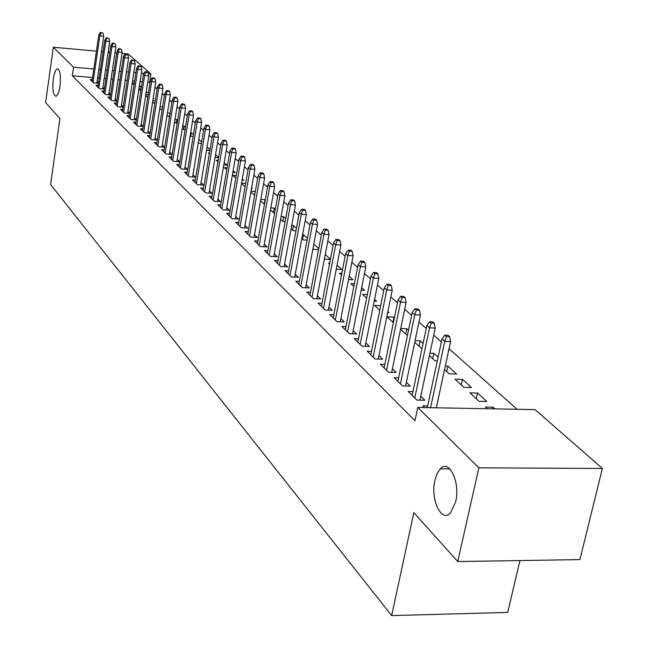 <?xml version="1.0" encoding="UTF-8"?>
<svg xmlns="http://www.w3.org/2000/svg" width="648" height="648" viewBox="0 0 648 648"><rect width="100%" height="100%" fill="white"/><g stroke="black" fill="none" stroke-linecap="round" stroke-linejoin="round"><path stroke-width="0.97" d="M434.962 480.136L437.133 473.494L440.243 468.836C449.145 458.606 460.509 482.355 455.649 501.868L450.668 512.722C441.507 523.568 430.175 499.43 434.962 480.136M53.298 79.072C54.213 73.167 55.534 69.765 57.267 68.874C60.118 69.644 61.025 75.395 60.005 86.127C59.09 91.984 57.769 95.361 56.068 96.252C53.201 95.507 52.277 89.78 53.298 79.072M517.112 409.293L449.032 348.737M441.369 341.917L433.755 335.138M426.238 328.455L418.981 321.991M411.601 315.43L404.684 309.282M397.443 302.835L390.849 296.97M383.738 290.644L377.452 285.055M370.462 278.843L364.468 273.505M357.599 267.397L351.88 262.31M345.133 256.308L339.682 251.456M333.048 245.552L327.839 240.918M321.311 235.119L316.346 230.696M309.922 224.986L305.176 220.766M298.858 215.144L294.33 211.118M288.117 205.586L283.792 201.739M277.668 196.295L273.537 192.618M267.511 187.256L263.566 183.749M257.629 178.467L253.862 175.114M248.014 169.914L244.418 166.714M238.658 161.587L235.224 158.533M229.546 153.479L226.265 150.563M220.66 145.581L217.534 142.795M212.009 137.886L209.021 135.23M203.577 130.386L200.718 127.842M195.348 123.063L192.626 120.641M187.329 115.927L184.729 113.619M179.504 108.969L177.017 106.758M171.858 102.173L169.493 100.067M164.406 95.531L162.146 93.531M157.116 89.051L154.969 87.14M150.004 82.725L149.623 82.393L150.944 73.977L148.279 73.742M535.062 409.625L602.397 468.464L478.848 467.832L417.766 407.454L535.062 409.625M478.848 467.832L457.763 561.549L579.903 559.605L602.397 468.464M519.947 560.561L507.708 612.4L391.667 615.6L50.568 184.486L59.948 118.544L45.603 102.57L53.322 47.231L96.414 51.152M122.01 53.484L128.134 54.043L150.944 73.977M477.503 393.044L469.913 392.874L479.107 401.315L486.761 401.468L477.503 393.044L476.256 398.69M412.938 391.627L408.208 391.522L416.907 400.059L424.78 400.221L420.779 396.325M446.731 371.62L447.922 366.12L445.306 366.047M447.922 366.12L456.597 374.018L449.137 373.823L444.544 369.611M384.847 364.37L380.392 364.241L388.549 372.244L396.212 372.438L392.421 368.761M419.021 346.202L420.147 340.856L415.068 340.686M420.147 340.856L423.063 343.513M422.107 348.073L421.022 348.041L414.736 342.274M358.522 338.799L354.318 338.661L361.965 346.17L369.433 346.405L365.845 342.914M392.955 322.299L394.024 317.083L386.978 316.815L393.377 322.688M394.024 317.083L394.446 317.471M333.785 314.774L329.816 314.628L337.009 321.683L344.282 321.951L340.872 318.63M367.327 294.605L362.532 294.394L366.614 298.145M374.576 299.392L376.65 301.271L374.22 301.174M310.505 292.159L306.747 291.997L313.519 298.647L320.622 298.939L317.374 295.78M341.828 273.351L339.463 273.237L341.488 275.092M349.159 276.267L353.014 279.774L348.511 279.563M288.562 270.824L284.99 270.653L291.381 276.931L298.315 277.247L295.221 274.242M325.247 254.51L330.423 259.216M330.383 259.443L324.365 259.135M267.835 250.671L264.441 250.493L270.483 256.422L277.247 256.77L274.298 253.894M302.551 239.387L303.434 234.665L302.6 234.617M303.434 234.665L307.427 238.294M307.095 240.1L303.094 239.881L301.83 238.723M248.233 231.603L244.993 231.425L250.719 237.038L257.329 237.395L254.502 234.649M282.876 221.341L283.719 216.724L281.086 216.57M283.719 216.724L285.744 218.562M285.161 221.754L283.208 221.64L280.6 219.251M229.659 213.532L226.573 213.346L231.992 218.668L238.456 219.048L235.759 216.416M264.198 204.209L265 199.697L260.779 199.43M264.457 204.339L260.528 200.84M212.042 196.385L209.085 196.198L214.237 201.253L220.555 201.641L217.971 199.122M245.657 183.4L241.558 183.133M251.675 187.564L252.453 188.276L251.554 188.22M241.51 183.4L245.082 186.681M195.299 180.087L192.472 179.909L197.373 184.704L203.553 185.109L201.066 182.687M227.075 167.873L224.37 167.686L226.735 169.849M233.126 170.691L235.264 172.635L232.818 172.465M179.383 164.592L176.669 164.406L181.335 168.974L187.385 169.387L184.996 167.062M209.458 153.066L208.348 152.985L209.32 153.884M215.525 154.678L218.635 157.513M218.603 157.715L215.055 157.464M164.219 149.826L161.619 149.639L166.058 153.989L171.987 154.41L169.687 152.175M198.798 139.458L201.633 142.042M201.415 143.386L198.183 143.143M149.761 135.74L147.266 135.554L151.502 139.709L157.31 140.138L155.091 137.983M183.416 129.568L184 125.996L182.728 125.898M184 125.996L185.466 127.324M185.077 129.697L182.218 129.025M135.959 122.294L133.561 122.108L137.603 126.077L143.159 126.506M141.167 124.44L143.176 126.401M169.387 116.608L169.93 113.189L167.427 112.995M169.541 116.616L168.61 116.543L167.087 115.142M122.772 109.447L120.463 109.261L124.327 113.06L129.649 113.473M127.85 111.497L129.681 113.27M155.261 100.845L152.847 100.643M152.644 101.898L154.783 103.858M110.16 97.151L107.933 96.973L111.634 100.602L116.729 101.015M115.117 99.112L116.778 100.724M141.118 89.003L138.931 88.817M146.27 91.668L147.38 92.672L146.132 92.567M138.858 89.262L140.802 91.036M98.083 85.382L95.936 85.204L99.476 88.679L104.368 89.092M102.927 87.261L104.425 88.719M149.623 82.393L147.744 82.231M142.244 81.761L140.049 81.575M134.622 81.105L132.54 80.927M127.186 80.474L125.21 80.303M119.929 79.85L118.049 79.688M112.841 79.242L111.059 79.088M105.924 78.651L104.231 78.505M99.16 78.076L97.556 77.938M92.551 77.509L72.317 75.776L414.947 420.763L417.766 407.454M92.235 79.68L90.121 79.502L93.596 82.912L98.383 83.317M97.022 81.518L98.447 82.903M134.29 83.26L132.208 83.082M139.45 85.455L141.053 86.913L139.247 86.767M132.2 83.147L134.047 84.848M104.053 91.206L101.866 91.028L105.486 94.576L110.484 94.989M108.961 93.126L110.533 94.657M148.108 94.859L145.808 94.665M153.252 98.018L153.843 98.553L153.179 98.496M145.679 95.507L147.712 97.378M116.397 103.235L114.129 103.048L117.912 106.758L123.12 107.179M121.419 105.235L123.152 106.928M162.583 106.961L160.048 106.75M162.057 110.29L159.781 108.443M129.292 115.798L126.935 115.611L130.888 119.491L136.323 119.912M134.436 117.896L136.347 119.758M176.321 123.015L176.888 119.524L174.984 119.37M176.888 119.524L177.674 120.236M177.212 123.088L175.608 122.958L174.563 122.002M142.779 128.944L140.333 128.758L144.472 132.816L150.15 133.245M148.052 131.139L150.158 133.188M190.674 136.274L191.273 132.613L190.666 132.565M191.273 132.613L193.452 134.59M193.144 136.461L190.067 136.218M156.905 142.698L154.354 142.511L158.695 146.764L164.56 147.193L162.308 144.998M207.052 146.966L210.025 149.672M209.895 150.466L206.51 150.223M171.704 157.116L169.055 156.929L173.599 161.393L179.593 161.806L177.252 159.53M218.149 160.38L216.262 160.242L217.914 161.765M224.208 162.575L226.978 165.094L223.819 164.876M187.24 172.247L184.478 172.06L189.248 176.742L195.372 177.147L192.934 174.782M236.237 175.543L232.681 175.3L235.791 178.151M242.279 179.018L243.753 180.363L242.06 180.249M203.561 188.139L200.678 187.952L205.7 192.877L211.953 193.266L209.409 190.804M255.336 191.452L251.035 191.176M250.889 192.002L254.632 195.437M220.733 204.849L217.712 204.663L223.001 209.847L229.392 210.227L226.743 207.66M273.416 212.666L274.242 208.097L270.791 207.895M274.242 208.097L275.351 209.11M274.663 212.933L273.65 212.876L270.427 209.92M238.82 222.45L235.661 222.264L241.226 227.731L247.763 228.096L245.009 225.415M292.588 230.251L293.447 225.577L291.689 225.472M293.447 225.577L296.428 228.29M295.966 230.801L293.018 230.639L291.065 228.849M257.896 241.007L254.583 240.829L260.464 246.596L267.154 246.945L264.263 244.142M313.818 244.11L318.759 248.605M318.565 249.642L313.438 249.375L312.911 248.889M278.057 260.609L274.566 260.431L280.786 266.531L287.631 266.863L284.61 263.922M329.67 263.161L328.415 263.104L329.492 264.092M337.025 265.218L341.699 269.471L336.255 269.212M299.376 281.337L295.707 281.175L302.292 287.631L309.307 287.939L306.139 284.853M354.375 283.832L350.835 283.67L353.857 286.44M361.665 287.647L364.662 290.369L361.163 290.215M321.975 303.296L318.103 303.143L325.085 309.987L332.278 310.271L328.949 307.039M380.7 305.694L374.576 305.443L379.785 310.222M387.893 311.51L388.986 312.498L387.698 312.449M345.959 326.608L341.877 326.462L349.296 333.736L356.667 333.987L353.168 330.585M405.794 334.068L406.887 328.787L400.707 328.568M406.887 328.787L408.524 330.278M400.561 329.273L407.422 335.567M371.474 351.386L367.149 351.248L375.046 358.992L382.612 359.219L378.926 355.631M432.661 358.717L433.812 353.29L429.932 353.168M433.812 353.29L438.113 357.194M437.343 360.798L434.857 360.725L429.389 355.712M398.666 377.776L394.073 377.663L402.497 385.925L410.257 386.103L406.369 382.32M462.478 379.364L454.977 379.177L463.879 387.342L471.436 387.52L462.478 379.364L461.255 384.936M427.696 405.948L422.812 405.851L424.578 407.584M492.666 408.839L493.039 407.179L485.344 407.033L487.207 408.742M493.039 407.179L494.91 408.88M448.845 468.026L448.659 468.877M101.436 51.613L103.048 51.759M108.135 52.221L109.836 52.375M114.988 52.844L116.786 53.006M72.317 75.776L73.54 67.214L53.322 47.231M457.763 561.549L413.829 512.617L391.667 615.6M144.018 73.37L141.353 73.135M135.918 72.665L133.836 72.479M128.482 72.017L126.498 71.839M121.217 71.377L119.329 71.215M114.121 70.762L112.331 70.6M107.187 70.154L105.494 70.008M100.416 69.563L98.812 69.425M93.798 68.988L73.54 67.214M96.779 83.179L103.704 36.248L99.857 35.883L93.029 82.361M100.894 32.918L103.032 33.121L100.302 32.4L100.894 32.918L99.857 35.883L98.796 34.943L91.992 81.332M103.704 36.248L103.032 33.121M100.302 32.4L98.796 34.943M102.676 88.946L109.723 41.545L105.843 41.18L98.893 88.112M106.888 38.183L109.042 38.386L106.28 37.657L106.888 38.183L105.843 41.18L104.757 40.217L97.832 87.067M109.723 41.545L109.042 38.386M106.28 37.657L104.757 40.217M108.702 94.843L115.871 46.956L111.95 46.591L104.887 93.984M113.011 43.562L115.19 43.764L112.388 43.019L113.011 43.562L111.95 46.591L110.84 45.611L103.802 92.915M115.871 46.956L115.19 43.764M112.388 43.019L110.84 45.611M114.858 100.861L122.156 52.488L118.203 52.123L111.002 99.986M119.264 49.062L121.468 49.264L118.633 48.511L119.264 49.062L118.203 52.123L117.069 51.119L109.893 98.901M122.156 52.488L121.468 49.264M118.633 48.511L117.069 51.119M121.144 107.017L128.579 58.142L124.586 57.777L117.264 106.126M125.663 54.683L127.883 54.886L125.015 54.116L125.663 54.683L124.586 57.777L123.428 56.749L116.122 105.008M128.579 58.142L127.883 54.886M125.015 54.116L123.428 56.749M127.575 113.311L135.149 63.917L131.115 63.561L123.655 112.396M132.2 60.426L134.444 60.629L131.544 59.851L132.2 60.426L131.115 63.561L129.924 62.508L122.496 111.262M135.149 63.917L134.444 60.629M131.544 59.851L129.924 62.508M134.144 119.75L141.863 69.83L137.789 69.474L130.191 118.811M138.891 66.307L141.151 66.501L138.21 65.707L138.891 66.307L137.789 69.474L136.574 68.396L129.009 117.644M141.863 69.83L141.151 66.501M138.21 65.707L136.574 68.396M140.867 126.328L148.732 75.881L144.617 75.516L136.882 125.372M145.727 72.317L148.019 72.511L147.323 71.904L145.039 71.709L145.727 72.317L144.617 75.516L143.378 74.423L135.667 124.181M148.732 75.881L148.019 72.511M145.039 71.709L143.378 74.423M147.744 133.059L155.763 82.061L151.608 81.705L143.718 132.079M152.734 78.465L155.042 78.667L154.329 78.043L152.021 77.841L152.734 78.465L151.608 81.705L150.336 80.587L142.479 130.864M155.763 82.061L155.042 78.667M152.021 77.841L150.336 80.587M154.783 139.952L162.956 88.395L158.76 88.039L150.725 138.947M159.894 84.758L162.227 84.961L161.498 84.321L159.173 84.127L159.894 84.758L158.76 88.039L157.456 86.889L149.453 137.7M162.956 88.395L162.227 84.961M159.173 84.127L157.456 86.889M161.984 147.007L170.327 94.875L166.082 94.527L157.885 145.978M167.225 91.206L169.59 91.4L168.845 90.752L166.487 90.55L167.225 91.206L166.082 94.527L164.754 93.344L156.581 144.698M170.327 94.875L169.59 91.4M166.487 90.55L164.754 93.344M169.355 154.224L177.868 101.517L173.575 101.161L165.224 153.171M174.741 97.799L177.123 98.002L176.361 97.33L173.98 97.135L174.741 97.799L173.575 101.161L172.214 99.954L163.887 151.867M177.868 101.517L177.123 98.002M173.98 97.135L172.214 99.954M176.912 161.619L185.595 108.313L181.262 107.965L172.733 160.542M182.436 104.563L184.842 104.757L184.056 104.077L181.651 103.874L182.436 104.563L181.262 107.965L179.861 106.734L171.372 159.197M185.595 108.313L184.842 104.757M181.651 103.874L179.861 106.734M184.648 169.201L193.509 115.279L189.127 114.939L180.428 168.091M190.318 111.488L192.748 111.683L191.946 110.978L189.516 110.784L190.318 111.488L189.127 114.939L187.701 113.667L179.034 166.714M193.509 115.279L192.748 111.683M189.516 110.784L187.701 113.667M192.569 176.961L201.625 122.423L197.195 122.075L188.317 175.827M198.393 118.584L200.856 118.778L200.038 118.066L197.575 117.871L198.393 118.584L197.195 122.075L195.728 120.779L186.883 174.417M201.625 122.423L200.856 118.778M197.575 117.871L195.728 120.779M200.694 184.923L209.936 129.746L205.465 129.406L196.401 183.757M206.68 125.866L209.166 126.06L208.324 125.323L205.837 125.129L206.68 125.866L205.465 129.406L203.958 128.069L194.935 182.315M209.936 129.746L209.166 126.06M205.837 125.129L203.958 128.069M209.029 193.088L218.473 137.255L213.945 136.914L204.687 191.889M215.177 133.326L217.688 133.52L216.821 132.767L214.318 132.573L215.177 133.326L213.945 136.914L212.406 135.545L203.18 190.407M218.473 137.255L217.688 133.52M214.318 132.573L212.406 135.545M217.566 201.455L227.221 144.958L222.645 144.617L213.192 200.224M223.892 140.989L226.427 141.175L225.544 140.397L223.009 140.211L223.892 140.989L222.645 144.617L221.065 143.216L211.645 198.709M227.221 144.958L226.427 141.175M223.009 140.211L221.065 143.216M226.33 210.049L236.204 152.855L231.579 152.523L221.916 208.786M232.835 148.846L235.402 149.032L234.495 148.238L231.927 148.052L232.835 148.846L231.579 152.523L229.951 151.089L220.328 207.222M236.204 152.855L235.402 149.032M231.927 148.052L229.951 151.089M235.329 218.862L245.422 160.971L240.748 160.639L230.866 217.566M242.02 156.913L244.612 157.1L243.68 156.281L241.088 156.095L242.02 156.913L240.748 160.639L239.08 159.165L229.238 215.97M245.422 160.971L244.612 157.1M241.088 156.095L239.08 159.165M244.563 227.918L254.891 169.306L250.16 168.982L240.06 226.581M251.448 165.2L254.073 165.378L253.117 164.543L250.493 164.357L251.448 165.2L250.16 168.982L248.443 167.459L238.383 224.937M254.891 169.306L254.073 165.378M250.493 164.357L248.443 167.459M254.048 237.217L264.619 177.868L259.832 177.544L249.496 235.84M261.136 173.713L263.793 173.891L262.805 173.024L260.156 172.846L261.136 173.713L259.832 177.544L258.066 175.989L247.779 234.155M264.619 177.868L263.793 173.891M260.156 172.846L258.066 175.989M263.793 246.775L274.614 186.665L269.771 186.349L259.2 245.357M271.091 182.453L273.78 182.631L272.768 181.748L270.078 181.57L271.091 182.453L269.771 186.349L267.964 184.745L257.434 243.624M274.614 186.665L273.78 182.631M270.078 181.57L267.964 184.745M273.804 256.592L284.885 195.704L279.993 195.396L269.163 255.134M281.321 191.452L284.043 191.622L283.006 190.715L280.292 190.536L281.321 191.452L279.993 195.396L278.13 193.752L267.349 253.352M284.885 195.704L284.043 191.622M280.292 190.536L278.13 193.752M284.099 266.692L295.456 205.011L290.498 204.703L279.418 265.186M291.851 200.702L294.605 200.872L293.536 199.932L290.79 199.762L291.851 200.702L290.498 204.703L288.587 203.01L277.546 263.355M295.456 205.011L294.605 200.872M290.79 199.762L288.587 203.01M294.694 277.085L306.326 214.577L301.312 214.277L289.964 275.53M302.681 210.211L305.467 210.381L304.374 209.417L301.587 209.247L302.681 210.211L301.312 214.277L299.344 212.536L288.044 273.65M306.326 214.577L305.467 210.381M301.587 209.247L299.344 212.536M305.589 287.777L317.52 224.435L312.441 224.135L300.81 286.173M313.834 220.012L316.653 220.174L315.519 219.186L312.701 219.016L313.834 220.012L312.441 224.135L310.416 222.345L298.833 284.237M317.52 224.435L316.653 220.174M312.701 219.016L310.416 222.345M316.807 298.785L329.046 234.576L323.911 234.284L311.98 297.132M325.312 230.097L328.171 230.259L327.005 229.238L324.154 229.076L325.312 230.097L323.911 234.284L321.821 232.438L309.947 295.132M329.046 234.576L328.171 230.259M324.154 229.076L321.821 232.438M328.358 310.117L340.921 245.025L335.713 244.75L323.482 308.416M337.146 240.489L340.03 240.651L338.831 239.598L335.939 239.436L337.146 240.489L335.713 244.75L333.566 242.838L321.384 306.358M340.921 245.025L340.03 240.651M335.939 239.436L333.566 242.838M340.257 321.805L353.16 255.798L347.887 255.523L335.332 320.039M349.337 251.205L352.261 251.351L351.022 250.266L348.098 250.112L349.337 251.205L347.887 255.523L345.668 253.562L333.177 317.925M353.16 255.798L352.261 251.351M348.098 250.112L345.668 253.562M352.52 333.85L365.78 266.903L360.442 266.636L347.555 332.027M361.908 262.246L364.873 262.391L363.593 261.274L360.628 261.128L361.908 262.246L360.442 266.636L358.15 264.611L345.327 329.84M365.78 266.903L364.873 262.391M360.628 261.128L358.15 264.611M365.172 346.267L378.796 278.356L373.386 278.105L360.15 344.388M374.876 273.642L377.873 273.788L376.561 272.63L373.556 272.484L374.876 273.642L373.386 278.105L371.029 276.016L357.858 342.136M378.796 278.356L377.873 273.788M373.556 272.484L371.029 276.016M378.221 359.089L392.226 290.183L386.751 289.94L373.151 357.137M388.257 285.404L391.303 285.541L389.942 284.351L386.905 284.205L388.257 285.404L386.751 289.94L384.313 287.785L370.786 354.812M392.226 290.183L391.303 285.541M386.905 284.205L384.313 287.785M391.692 372.325L406.102 302.397L400.553 302.162L386.573 370.3M402.084 297.545L405.162 297.675L403.761 296.444L400.683 296.314L402.084 297.545L400.553 302.162L398.034 299.935L384.126 367.902M406.102 302.397L405.162 297.675M400.683 296.314L398.034 299.935M405.599 385.997L420.439 315.009L414.809 314.79L400.432 383.899M416.364 310.092L419.491 310.222L418.033 308.95L414.914 308.821L416.364 310.092L414.809 314.79L412.209 312.49L397.904 381.421M420.439 315.009L419.491 310.222M414.914 308.821L412.209 312.49M419.969 400.124L435.254 328.05L429.559 327.848L414.76 397.953M431.131 323.069L434.298 323.19L432.791 321.87L429.632 321.748L431.131 323.069L429.559 327.848L426.862 325.466L412.144 395.385M435.254 328.05L434.298 323.19M429.632 321.748L426.862 325.466M436.323 407.803L450.579 341.545L444.803 341.35L430.596 407.697M446.399 336.49L449.615 336.596L448.06 335.235L444.852 335.121L446.399 336.49L444.803 341.35L442.017 338.888L427.332 407.633M450.579 341.545L449.615 336.596M444.852 335.121L442.017 338.888M440.243 468.836L449.834 468.885M57.267 68.874L58.101 68.947"/></g></svg>

